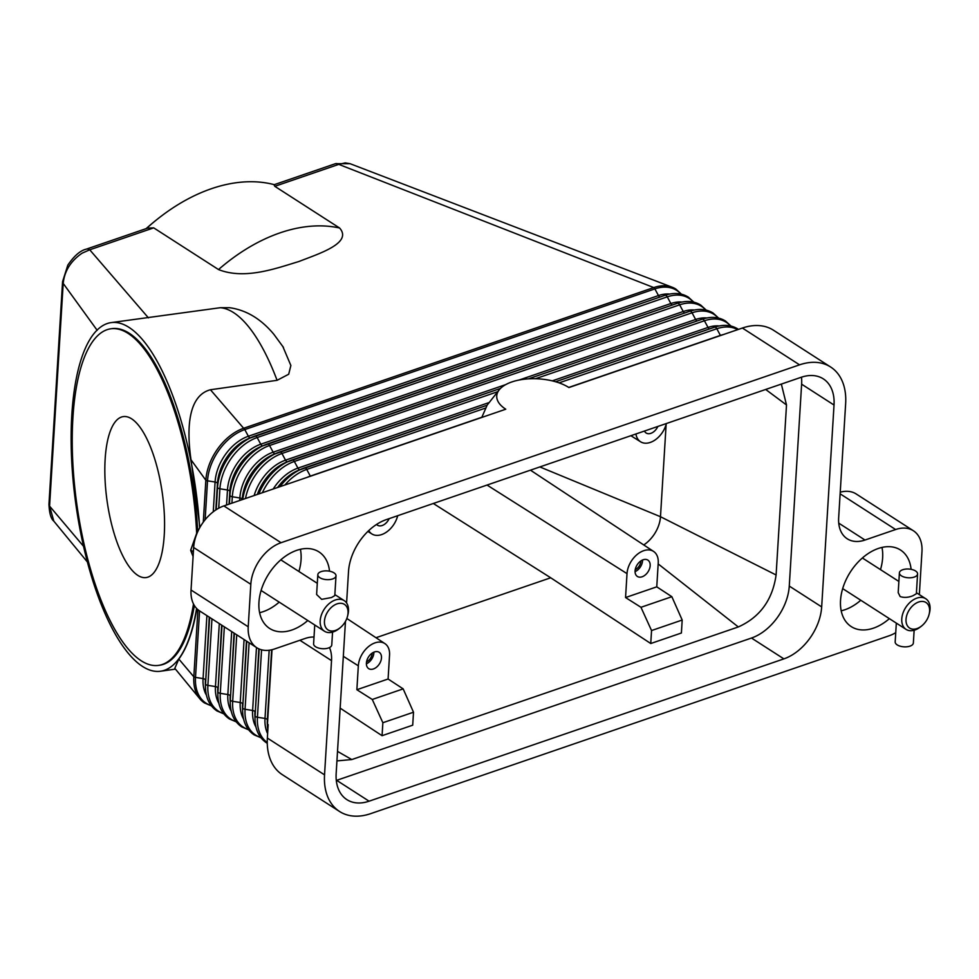 <?xml version="1.0" encoding="UTF-8"?>
<svg xmlns="http://www.w3.org/2000/svg" width="979" height="979" viewBox="0 0 979 979"><rect width="100%" height="100%" fill="white"/><g stroke="black" fill="none" stroke-linecap="round" stroke-linejoin="round"><path stroke-width="1.47" d="M299.892 640.278L331.526 660.629L324.538 774.854A63.745 42.403 -57.2 0 0 336.629 809.327A63.745 42.403 -57.2 0 0 339.542 811.481A63.745 42.403 -57.2 0 0 370.625 813.659L889.128 635.775A36.431 24.23 -57.2 0 0 895.748 632.667M196.595 608.436A176.061 60.404 81.9 0 1 160.507 671.239A176.061 60.404 81.9 0 1 96.015 590.398A176.061 60.404 81.9 0 1 71.822 414.949A176.061 60.404 81.9 0 1 111.153 322.605A176.061 60.404 81.9 0 1 199.655 527.865M282.747 346.309L290.873 365.51L288.695 374.235L277.081 380.317L210.436 389.752C188.653 395.492 186.291 427.064 191.015 459.775L199.9 527.424M111.153 322.605L220.373 307.7L229.49 307.687C246.267 310.013 261.075 318.921 273.949 334.414L283.457 347.398M197.929 609.697L193.83 676.807A45.536 30.288 122.8 0 0 199.765 698.712A45.536 30.288 122.8 0 0 204.55 702.971L211.427 705.896M196.828 608.669C192.998 631.222 187.001 648.025 178.827 659.063L174.813 668.339M799.562 364.837L281.059 542.709L223.873 505.923L505.751 409.222A40.677 19.568 -176.5 0 1 499.204 389.85A40.677 19.568 -176.5 0 1 530.704 378.751A40.677 19.568 -176.5 0 1 568.921 387.549L742.388 328.038L799.562 364.837A63.745 42.403 -57.2 0 1 830.645 367.015A63.745 42.403 -57.2 0 1 833.557 369.169A63.745 42.403 -57.2 0 1 845.648 403.642L838.66 517.867A36.431 24.23 122.8 0 0 845.562 537.557A36.431 24.23 122.8 0 0 847.239 538.793A36.431 24.23 122.8 0 0 864.995 540.041L838.746 523.141M486.808 405.942L481.852 417.25L310.319 476.1A3.035 1.738 -108.9 0 0 310.404 476.247M681.445 294.177L675.938 289.123A45.536 30.288 122.8 0 0 672.218 287.251A45.536 30.288 122.8 0 0 653.739 287.569A3.035 1.738 71.1 0 1 654.878 288.891A44.887 29.859 -57.2 0 1 680.992 294.067M210.436 389.752L243.636 428.264A45.536 30.288 122.8 0 0 205.847 480.236L203.289 522.15M339.603 228.009A176.061 117.113 122.8 0 0 218.513 269.555C245.08 280.129 277.081 268.026 298.864 261.528C318.677 253.757 352.954 243.122 339.603 228.009L274.805 186.316L273.998 184.762L335.332 163.726A9.105 5.201 71.1 0 1 335.332 163.726A9.105 5.201 71.1 0 1 335.662 163.628A9.105 5.201 71.1 0 1 338.771 164.374L653.739 287.569L243.636 428.264A3.035 1.738 71.1 0 1 244.774 429.585L654.878 288.891L658.463 295.56A40.102 26.678 -57.2 0 1 669.624 294.067M218.513 269.555L153.703 227.862L147.621 228.119L86.287 249.155A9.105 5.201 -108.9 0 0 86.274 249.168A9.105 5.201 -108.9 0 0 86.14 249.217M87.388 561.983L53.821 521.146L49.574 506.119L63.194 283.42C64.467 271.012 70.794 260.916 82.15 253.145L89.738 249.804L148.441 317.881M153.703 227.862L89.738 249.804A9.105 5.201 -108.9 0 0 86.617 249.07A9.105 5.201 -108.9 0 0 86.287 249.155C80.315 250.514 74.159 255.849 67.808 265.15L62.57 281.671A9.105 4.381 -176.5 0 1 62.583 281.548M146.348 228.56A176.061 117.113 -57.2 0 1 157.497 219.076L156.359 219.981A173.026 115.094 122.8 0 0 146.14 228.633M157.497 219.076A176.061 117.113 -57.2 0 1 274.291 184.664M53.821 521.146C50.981 518.943 49.366 513.351 48.962 504.356A9.105 4.381 -176.5 0 1 48.95 504.356A9.105 4.381 -176.5 0 0 49.574 506.119L83.533 546.306M274.805 186.316L338.771 164.374L345.232 162.893L350.054 163.689L335.491 163.677M48.95 504.369L62.57 281.671A9.105 4.381 -176.5 0 0 63.194 283.42L97.178 330.315M193.499 603.957A169.979 58.324 81.9 0 1 158.525 665.39A169.979 58.324 81.9 0 1 96.26 587.327A169.979 58.324 81.9 0 1 72.899 417.935A169.979 58.324 81.9 0 1 110.872 328.785L111.998 328.626A169.979 58.324 81.9 0 1 197.709 531.377M194.356 605.499A169.979 58.324 81.9 0 1 159.65 665.231L158.525 665.39M110.872 328.785A169.979 58.324 81.9 0 1 196.669 533.396M164.252 534.938A81.294 27.889 81.9 0 1 146.091 577.573A81.294 27.889 81.9 0 1 116.317 540.249A81.294 27.889 81.9 0 1 105.145 459.237A81.294 27.889 81.9 0 1 123.305 416.601A81.294 27.889 81.9 0 1 153.079 453.926A81.294 27.889 81.9 0 1 164.252 534.938M382.862 722.722L413.505 712.222L403.164 688.873L372.277 699.471L382.862 722.722L382.067 735.694L340.154 708.147M372.277 699.471L356.87 689.718L358.326 665.818A20.106 13.376 -57.2 0 1 368.385 646.715A20.106 13.376 -57.2 0 1 384.906 643.607A20.106 13.376 -57.2 0 1 389.544 655.11L388.088 679.01L356.87 689.718M682.192 620.037L671.851 596.7L640.964 607.298L651.549 630.549L682.192 620.037L681.396 633.009L650.754 643.521L550.712 577.781L375.985 637.721M413.505 712.222L412.71 725.182L382.067 735.694M781.352 384.086L786.504 404.963L776.102 574.979C772.529 599.894 759.937 617.223 738.313 626.952L351.791 759.557L337.51 751.382M738.313 626.952L658.169 563.916M640.964 607.298L625.557 597.545L627.013 573.633A20.106 13.376 -57.2 0 1 637.072 554.542A20.106 13.376 -57.2 0 1 653.58 551.434A20.106 13.376 -57.2 0 1 658.231 562.925L656.762 586.837L671.851 596.7M550.712 577.781L433.318 503.487M650.754 643.521L651.549 630.549M625.557 597.545L656.762 586.837M635.077 570.867A9.717 6.461 -57.2 0 1 639.911 561.665A9.717 6.461 -57.2 0 1 647.878 560.11A9.717 6.461 -57.2 0 1 650.166 565.691A9.717 6.461 -57.2 0 1 645.332 574.906A9.717 6.461 -57.2 0 1 637.366 576.447A9.717 6.461 -57.2 0 1 635.077 570.867M642.554 560.012A9.717 6.461 -57.2 0 1 642.542 560.796A9.717 6.461 -57.2 0 1 635.065 571.65M640.804 560.979A7.465 4.968 -57.2 0 1 640.792 561.395A7.465 4.968 -57.2 0 1 635.224 569.656M666.136 424.433L660.482 516.716L539.845 466.934M776.102 574.979L660.482 516.716A27.314 18.173 -57.2 0 1 643.754 544.948M388.088 679.01L403.164 688.873M366.403 663.052A9.717 6.461 -57.2 0 1 371.225 653.837A9.717 6.461 -57.2 0 1 379.191 652.295A9.717 6.461 -57.2 0 1 381.48 657.876A9.717 6.461 -57.2 0 1 376.646 667.078A9.717 6.461 -57.2 0 1 368.679 668.633A9.717 6.461 -57.2 0 1 366.403 663.052M366.379 663.823A9.717 6.461 122.8 0 0 373.856 652.969A9.717 6.461 122.8 0 0 373.868 652.185M366.538 661.841A7.465 4.968 122.8 0 0 372.118 653.568A7.465 4.968 122.8 0 0 372.13 653.152M666.369 423.528A20.106 13.376 -57.2 0 1 640.609 441.798A20.106 13.376 -57.2 0 1 635.934 433.966M657.851 426.452A9.717 6.461 -57.2 0 1 646.14 433.012A9.717 6.461 -57.2 0 1 644.463 431.041M397.694 515.7A20.106 13.376 -57.2 0 1 371.922 533.971A20.106 13.376 -57.2 0 1 368.74 530.594M389.165 518.625A9.717 6.461 -57.2 0 1 377.453 525.185A9.717 6.461 -57.2 0 1 376.572 524.426M191.015 459.775L205.847 480.236A3.035 1.456 3.5 0 0 207.524 480.824A44.887 29.859 -57.2 0 1 244.774 429.585L248.372 436.242L658.463 295.56A3.035 1.738 -108.9 0 0 659.601 296.87A3.035 1.738 -108.9 0 0 659.956 297.053M178.827 659.063L193.83 676.807A3.035 1.456 3.5 0 0 195.506 677.395A44.887 29.859 122.8 0 0 211.134 705.529M786.504 404.963L765.676 389.458M351.791 759.557L336.935 760.903M259.178 648.991L255.103 715.735A3.035 1.456 3.5 0 0 255.776 716.665A3.035 1.456 3.5 0 0 257.44 717.252L265.003 718.451A3.035 1.456 -176.5 0 1 266.68 719.027A3.035 1.456 -176.5 0 1 267.353 719.957L267.487 723.714A3.035 1.456 3.5 0 0 268.16 724.631L267.365 738.068A63.745 42.403 122.8 0 0 279.443 772.541A63.745 42.403 122.8 0 0 282.368 774.695L339.542 811.481M830.645 367.015L773.459 330.217A63.745 42.403 122.8 0 0 742.388 328.038M840.129 493.82L895.626 529.529A36.431 24.23 -57.2 0 1 913.395 530.765L856.209 493.979A36.431 24.23 122.8 0 0 840.227 492.192M913.395 530.765A36.431 24.23 -57.2 0 1 915.059 532.001A36.431 24.23 -57.2 0 1 921.961 551.703L919.367 594.204A36.431 24.23 -57.2 0 1 919.342 594.608M336.299 780.471A45.536 30.288 122.8 0 0 336.678 780.336L751.48 638.039A45.536 30.288 122.8 0 0 789.27 586.066L801.617 384.172A45.536 30.288 122.8 0 0 801.483 377.184M346.59 602.991L348.512 571.589A45.536 30.288 -57.2 0 1 386.301 519.616L801.103 377.307A45.536 30.288 -57.2 0 1 823.302 378.861A45.536 30.288 -57.2 0 1 834.022 405.025L821.675 606.907A45.536 30.288 -57.2 0 1 783.885 658.879L369.083 801.189A45.536 30.288 -57.2 0 1 346.884 799.635A45.536 30.288 -57.2 0 1 336.164 773.471L345.465 621.384M223.873 505.923A36.431 24.23 122.8 0 0 203.302 522.125A36.431 24.23 122.8 0 0 193.646 547.506L250.82 584.292A36.431 24.23 -57.2 0 1 260.487 558.911A36.431 24.23 -57.2 0 1 281.059 542.709M197.954 609.709A36.431 24.23 122.8 0 0 199.618 610.933L256.792 647.731A36.431 24.23 -57.2 0 1 255.127 646.495A36.431 24.23 -57.2 0 1 248.225 626.793L191.04 590.007A36.431 24.23 122.8 0 0 197.954 609.709M193.646 547.506L191.04 590.007M314.014 637.023A36.431 24.23 122.8 0 0 305.191 638.455L274.561 648.967A36.431 24.23 -57.2 0 1 256.792 647.731M895.626 529.529L864.995 540.041M250.82 584.292L248.225 626.793M331.526 660.629A36.431 24.23 122.8 0 0 329.482 647.572M841.194 610.81A45.536 30.288 122.8 0 0 860.786 600.249M880.488 569.619A45.536 30.288 122.8 0 0 882.642 557.785A45.536 30.288 122.8 0 0 881.981 547.42M889.373 618.655A45.536 30.288 -57.2 0 1 851.253 626.609A45.536 30.288 -57.2 0 1 840.533 600.445A45.536 30.288 -57.2 0 1 863.184 557.296A45.536 30.288 -57.2 0 1 900.521 550.027A45.536 30.288 -57.2 0 1 911.106 569.325M259.619 612.683A45.536 30.288 122.8 0 0 279.211 602.122M298.913 571.491A45.536 30.288 122.8 0 0 301.067 559.658A45.536 30.288 122.8 0 0 300.394 549.292M307.798 620.515A45.536 30.288 -57.2 0 1 269.666 628.469A45.536 30.288 -57.2 0 1 258.945 602.305A45.536 30.288 -57.2 0 1 281.597 559.168A45.536 30.288 -57.2 0 1 318.934 551.887A45.536 30.288 -57.2 0 1 329.531 571.198M193.389 551.764L190.721 550.051A34.914 23.227 122.8 0 0 190.709 550.259A34.914 23.227 122.8 0 0 190.697 550.479L193.096 556.561M199.141 528.819L196.559 533.628L190.721 550.051M190.697 550.479L193.352 552.193M340.068 627.82L338.93 628.726A18.209 12.115 -57.2 0 1 324.477 631.247A18.209 12.115 -57.2 0 1 320.182 620.784A18.209 12.115 -57.2 0 1 329.25 603.529A18.209 12.115 -57.2 0 1 344.18 600.616A18.209 12.115 -57.2 0 1 348.475 611.08A18.209 12.115 -57.2 0 1 347.875 614.824L347.533 616.232A15.174 10.096 -57.2 0 1 340.068 627.82A15.174 10.096 -57.2 0 1 324.453 621.2A15.174 10.096 -57.2 0 1 337.045 603.872A15.174 10.096 -57.2 0 1 348.022 613.111A15.174 10.096 -57.2 0 1 347.533 616.232M336.005 575.823L334.794 595.611L331.489 597.545L321.663 599.344L316.609 594.498L317.82 574.71A9.105 4.381 -176.5 0 1 321.198 571.589A9.105 4.381 -176.5 0 1 330.951 571.528A9.105 4.381 -176.5 0 1 336.005 575.823A9.105 4.381 -176.5 0 1 332.627 578.944A9.105 4.381 -176.5 0 1 322.874 579.005A9.105 4.381 -176.5 0 1 317.82 574.71M314.748 624.994L313.598 643.778A9.105 4.381 3.5 0 0 318.652 648.074A9.105 4.381 3.5 0 0 328.406 648.012A9.105 4.381 3.5 0 0 331.771 644.892L332.554 632.116M921.655 625.948L920.517 626.854A18.209 12.115 -57.2 0 1 906.052 629.375A18.209 12.115 -57.2 0 1 901.769 618.912A18.209 12.115 -57.2 0 1 910.825 601.657A18.209 12.115 -57.2 0 1 925.767 598.744A18.209 12.115 -57.2 0 1 930.05 609.207A18.209 12.115 -57.2 0 1 929.463 612.952L929.108 614.359A15.174 10.096 -57.2 0 1 921.655 625.948A15.174 10.096 -57.2 0 1 906.028 619.328A15.174 10.096 -57.2 0 1 918.632 602.012A15.174 10.096 -57.2 0 1 929.597 611.251A15.174 10.096 -57.2 0 1 929.108 614.359M917.58 573.951L916.368 593.739L913.077 595.673C908.39 597.606 904.082 597.9 900.154 596.554L898.196 592.625L899.407 572.85A9.105 4.381 -176.5 0 1 902.773 569.717A9.105 4.381 -176.5 0 1 912.526 569.656A9.105 4.381 -176.5 0 1 917.58 573.951A9.105 4.381 -176.5 0 1 914.215 577.084A9.105 4.381 -176.5 0 1 904.449 577.145A9.105 4.381 -176.5 0 1 899.407 572.85M896.323 623.121L895.173 641.906A9.105 4.381 3.5 0 0 900.227 646.201A9.105 4.381 3.5 0 0 909.98 646.14A9.105 4.381 3.5 0 0 913.358 643.019L914.141 630.256M205.137 519.739L207.524 480.824L215.086 482.023A3.035 1.456 -176.5 0 1 216.763 482.61A3.035 1.456 -176.5 0 1 217.436 483.528L217.571 487.285A3.035 1.456 3.5 0 0 218.244 488.203A3.035 1.456 3.5 0 0 219.908 488.79A44.887 29.859 -57.2 0 1 257.171 437.552L667.262 296.857L670.86 303.527A40.102 26.678 -57.2 0 1 682.008 302.046M216.2 509.716L217.571 487.285A44.887 29.859 -57.2 0 1 252.398 436.964A44.887 29.859 -57.2 0 1 254.821 436.047A3.035 1.738 71.1 0 1 254.883 436.022A3.035 1.738 71.1 0 1 256.033 436.23A3.035 1.738 71.1 0 1 257.171 437.552L260.757 444.209L670.86 303.527A3.035 1.738 -108.9 0 0 671.998 304.848A3.035 1.738 -108.9 0 0 672.34 305.02M254.944 435.998L664.912 295.352A3.035 1.738 71.1 0 1 664.974 295.328A3.035 1.738 71.1 0 1 666.124 295.548A3.035 1.738 71.1 0 1 667.262 296.857A44.887 29.859 -57.2 0 1 693.377 302.046M269.176 650.24L265.003 718.451A40.102 26.678 122.8 0 0 267.634 733.65M271.648 649.799L267.353 719.957A40.102 26.678 122.8 0 0 267.291 723.469L267.757 731.68M272.015 649.713L267.487 723.714A44.887 29.859 122.8 0 0 267.426 727.63M268.099 726.063A45.536 30.288 -57.2 0 1 268.16 724.631L268.16 724.631M261.564 649.811L257.44 717.252A44.887 29.859 122.8 0 0 267.243 742.523M220.373 307.7A176.061 60.404 81.9 0 1 277.081 380.317M246.781 641.282L242.706 707.768A3.035 1.456 3.5 0 0 243.379 708.698A3.035 1.456 3.5 0 0 245.056 709.273L252.619 710.473A40.102 26.678 122.8 0 0 255.984 727.067M256.474 647.511L252.619 710.473A3.035 1.456 -176.5 0 1 254.295 711.06A3.035 1.456 -176.5 0 1 254.968 711.99A40.102 26.678 122.8 0 0 254.907 715.49L255.029 719.663C255.446 730.175 259.264 737.885 266.484 742.828L267.267 743.306M258.823 648.832L255.103 715.735A44.887 29.859 122.8 0 0 255.029 719.663M249.119 642.787L245.056 709.273A44.887 29.859 122.8 0 0 260.695 737.407M234.385 633.303L230.322 699.801A3.035 1.456 3.5 0 0 230.995 700.719A3.035 1.456 3.5 0 0 232.672 701.307L240.234 702.506A40.102 26.678 122.8 0 0 243.6 719.088M244.077 639.544L240.234 702.506A3.035 1.456 -176.5 0 1 241.899 703.093A3.035 1.456 -176.5 0 1 242.572 704.011A40.102 26.678 122.8 0 0 242.523 707.523L242.645 711.696C243.061 722.196 246.879 729.918 254.099 734.85L260.977 737.774M246.427 641.049L242.706 707.768A44.887 29.859 122.8 0 0 242.645 711.696M236.734 634.82L232.672 701.307A44.887 29.859 122.8 0 0 248.299 729.441M222 625.336L217.938 691.823A3.035 1.456 3.5 0 0 218.611 692.753A3.035 1.456 3.5 0 0 220.275 693.34L227.838 694.539A40.102 26.678 122.8 0 0 231.203 711.121M231.693 631.577L227.838 694.539A3.035 1.456 -176.5 0 1 229.514 695.114A3.035 1.456 -176.5 0 1 230.187 696.045A40.102 26.678 122.8 0 0 230.126 699.557L230.261 703.717C230.677 714.229 234.495 721.951 241.715 726.883L248.593 729.808M234.042 633.083L230.322 699.801A44.887 29.859 122.8 0 0 230.261 703.717M224.35 626.841L220.275 693.34A44.887 29.859 122.8 0 0 235.915 721.462M209.616 617.37L205.541 683.856A3.035 1.456 3.5 0 0 206.214 684.786A3.035 1.456 3.5 0 0 207.891 685.361L215.453 686.56A40.102 26.678 122.8 0 0 218.819 703.155M219.308 623.599L215.453 686.56A3.035 1.456 -176.5 0 1 217.13 687.148A3.035 1.456 -176.5 0 1 217.803 688.078A40.102 26.678 122.8 0 0 217.742 691.578L217.864 695.751C218.28 706.263 222.098 713.972 229.319 718.916L236.196 721.841M221.646 625.116L217.938 691.823A44.887 29.859 122.8 0 0 217.864 695.751M211.953 618.875L207.891 685.361A44.887 29.859 122.8 0 0 223.53 713.495M199.569 610.908L195.506 677.395L203.069 678.594A40.102 26.678 122.8 0 0 206.422 695.176M206.912 615.632L203.069 678.594A3.035 1.456 -176.5 0 1 204.733 679.181A3.035 1.456 -176.5 0 1 205.406 680.099A40.102 26.678 122.8 0 0 205.357 683.611L205.48 687.784C205.896 698.284 209.714 706.006 216.934 710.938L223.812 713.862M209.261 617.137L205.541 683.856A44.887 29.859 122.8 0 0 205.48 687.784M559.07 382.862L716.812 328.748A44.887 29.859 -57.2 0 1 737.676 329.654M738.484 329.385L737.872 328.981C731.129 324.844 723.346 324.257 714.535 327.219L555.582 381.749L714.474 327.231A3.035 1.738 71.1 0 1 714.535 327.219A3.035 1.738 71.1 0 1 715.673 327.427A3.035 1.738 71.1 0 1 716.812 328.748L720.409 335.405A40.102 26.678 -57.2 0 1 723.53 334.512M568.738 387.439L720.409 335.405A3.035 1.738 -108.9 0 0 720.495 335.552M279.908 486.698A44.887 29.859 -57.2 0 1 301.96 468.843A44.887 29.859 -57.2 0 1 304.383 467.925A3.035 1.738 71.1 0 1 304.432 467.901A3.035 1.738 71.1 0 1 305.583 468.121A3.035 1.738 71.1 0 1 306.721 469.43L485.682 408.035M284.852 485.009A44.887 29.859 -57.2 0 1 306.721 469.43L310.319 476.1A40.102 26.678 -57.2 0 0 307.173 477.348M304.493 467.889L487.15 405.22L298.105 470.458A40.102 26.678 -57.2 0 0 277.608 487.493M489.231 402.504L297.922 468.121A3.035 1.738 -108.9 0 0 299.072 469.443A3.035 1.738 -108.9 0 0 299.892 469.712M535.489 378.726L704.427 320.769L708.025 327.439A3.035 1.738 -108.9 0 0 709.163 328.76A3.035 1.738 -108.9 0 0 709.506 328.932M730.995 326.056L725.488 321.014C718.733 316.878 710.962 316.29 702.139 319.24L528.354 378.861L702.078 319.264A3.035 1.738 71.1 0 1 702.139 319.24A3.035 1.738 71.1 0 1 703.289 319.46A3.035 1.738 71.1 0 1 704.427 320.769A44.887 29.859 -57.2 0 1 730.542 325.958M552.266 380.868L708.025 327.439A40.102 26.678 -57.2 0 1 719.173 325.958M258.823 493.942A44.887 29.859 -57.2 0 1 289.564 460.876A44.887 29.859 -57.2 0 1 291.987 459.959A3.035 1.738 71.1 0 1 292.048 459.934A3.035 1.738 71.1 0 1 293.198 460.142A3.035 1.738 71.1 0 1 294.336 461.464L497.773 391.673M262.348 492.731A44.887 29.859 -57.2 0 1 294.336 461.464L297.922 468.121A40.102 26.678 -57.2 0 0 273.202 488.998M242.731 499.461A44.887 29.859 -57.2 0 1 277.179 452.91A44.887 29.859 -57.2 0 1 279.602 451.98A3.035 1.738 71.1 0 1 279.664 451.955A3.035 1.738 71.1 0 1 280.814 452.176A3.035 1.738 71.1 0 1 281.952 453.497L692.043 312.803L695.628 319.472A3.035 1.738 -108.9 0 0 696.767 320.782A3.035 1.738 -108.9 0 0 697.121 320.965M279.725 451.943L689.693 311.298A3.035 1.738 71.1 0 1 689.754 311.273A3.035 1.738 71.1 0 1 690.905 311.481A3.035 1.738 71.1 0 1 692.043 312.803A44.887 29.859 -57.2 0 1 718.158 317.979M519.115 380.023L695.628 319.472A40.102 26.678 -57.2 0 1 706.789 317.979M292.109 459.91L500.477 388.43L285.721 462.492A40.102 26.678 -57.2 0 0 257.33 494.444M245.484 498.519A44.887 29.859 -57.2 0 1 281.952 453.497L285.538 460.154L505.653 384.637M254.136 495.545A40.102 26.678 -57.2 0 1 285.538 460.154A3.035 1.738 -108.9 0 0 286.676 461.476A3.035 1.738 -108.9 0 0 287.508 461.745M218.721 508.211L219.908 488.79L227.471 489.989A3.035 1.456 -176.5 0 1 229.147 490.577A3.035 1.456 -176.5 0 1 229.82 491.507L229.955 495.252A44.887 29.859 -57.2 0 1 264.795 444.931A44.887 29.859 -57.2 0 1 267.206 444.013A3.035 1.738 71.1 0 1 267.267 443.989A3.035 1.738 71.1 0 1 268.417 444.209A3.035 1.738 71.1 0 1 269.555 445.518L679.646 304.836L683.244 311.493A3.035 1.738 -108.9 0 0 684.382 312.815A3.035 1.738 -108.9 0 0 684.737 312.999M267.328 443.964L677.309 303.319A3.035 1.738 71.1 0 1 677.37 303.306A3.035 1.738 71.1 0 1 678.508 303.514A3.035 1.738 71.1 0 1 679.646 304.836A44.887 29.859 -57.2 0 1 705.761 310.013M231.913 503.169L232.304 496.757A44.887 29.859 -57.2 0 1 269.555 445.518L273.153 452.188L683.244 311.493A40.102 26.678 -57.2 0 1 694.405 310.013M229.416 504.026L229.955 495.252A3.035 1.456 3.5 0 0 230.628 496.182A3.035 1.456 3.5 0 0 232.304 496.757L239.867 497.968A40.102 26.678 -57.2 0 1 273.153 452.188A3.035 1.738 -108.9 0 0 274.291 453.497A3.035 1.738 -108.9 0 0 275.111 453.766M239.708 500.489L239.867 497.968A3.035 1.456 -176.5 0 1 241.532 498.544A3.035 1.456 -176.5 0 1 242.217 499.474A40.102 26.678 -57.2 0 1 273.337 454.513L689.754 311.273C698.565 308.324 706.348 308.911 713.104 313.035L718.61 318.089M226.553 505.005L227.471 489.989A40.102 26.678 -57.2 0 1 260.757 444.209A3.035 1.738 -108.9 0 0 261.895 445.531A3.035 1.738 -108.9 0 0 262.727 445.8M229.049 504.148L229.82 491.507A40.102 26.678 -57.2 0 1 260.94 446.546L677.37 303.306C686.181 300.345 693.964 300.932 700.707 305.069L706.226 310.11M213.263 511.784L215.086 482.023A40.102 26.678 -57.2 0 1 248.372 436.242A3.035 1.738 -108.9 0 0 249.51 437.564A3.035 1.738 -108.9 0 0 250.343 437.833M215.821 509.961L217.436 483.528A40.102 26.678 -57.2 0 1 248.556 438.58L664.974 295.328C673.785 292.378 681.568 292.966 688.323 297.102L693.83 302.144M358.326 665.818L343.323 656.322M627.013 573.633L487.04 485.058M324.538 774.854L267.365 738.068M369.083 801.189L336.678 780.336M783.885 658.879L751.48 638.039M821.675 606.907L789.27 586.066M834.022 405.025L801.617 384.172M160.507 671.239L175.461 669.122M499.204 389.85L487.052 405.257M672.218 287.251L350.054 163.689M653.58 551.434L530.447 470.165M384.906 643.607L346.823 618.483M640.609 441.798L630.88 435.704M371.922 533.971L367.871 531.426M199.777 698.7L174.776 668.29M324.477 631.247L261.099 590.484M344.18 600.616L334.855 594.608M317.294 583.313L280.814 559.841M925.767 598.744L916.43 592.748M898.881 581.453L862.389 557.981M906.052 629.375L842.686 588.612"/></g></svg>
